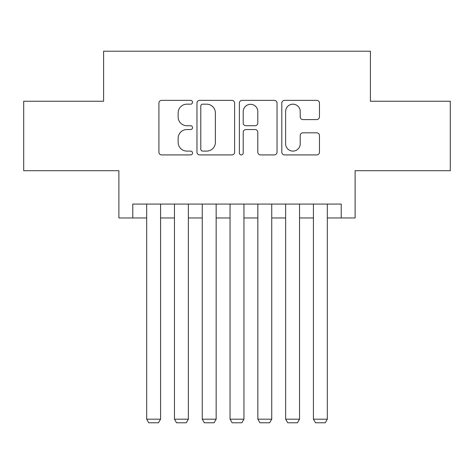 <?xml version="1.0" encoding="UTF-8"?>
<svg xmlns="http://www.w3.org/2000/svg" width="474" height="474" viewBox="0 0 474 474"><rect width="100%" height="100%" fill="white"/><g stroke="black" fill="none" stroke-linecap="round" stroke-linejoin="round"><path stroke-width="0.71" d="M192.533 102.271A1.908 1.908 0 0 0 190.625 100.364L161.64 100.364A2.725 2.725 0 0 0 158.914 103.089L158.914 152.19A2.725 2.725 0 0 0 161.64 154.921L190.625 154.921A1.908 1.908 0 0 0 192.533 153.007A1.908 1.908 0 0 0 190.625 151.099L186.874 151.099A8.728 8.728 0 0 1 178.147 142.372L178.147 138.278A8.728 8.728 0 0 1 186.874 129.55L190.625 129.55A1.908 1.908 0 0 0 192.533 127.642A1.908 1.908 0 0 0 190.625 125.728L186.874 125.728A8.728 8.728 0 0 1 178.147 117.001L178.147 112.907A8.728 8.728 0 0 1 186.874 104.179L190.625 104.179A1.908 1.908 0 0 0 192.533 102.271M316.721 119.59A2.725 2.725 0 0 0 319.452 116.865L319.452 103.089A2.725 2.725 0 0 0 316.721 100.364L284.536 100.364A2.725 2.725 0 0 0 281.805 103.089L281.805 152.19A2.725 2.725 0 0 0 284.536 154.921L316.721 154.921A2.725 2.725 0 0 0 319.452 152.19L319.452 135.552A2.725 2.725 0 0 0 316.721 132.821L302.945 132.821A2.725 2.725 0 0 0 300.22 135.552L300.22 143.806A7.3 7.3 0 0 1 292.92 151.099A7.3 7.3 0 0 1 285.626 143.806L285.626 111.479A7.3 7.3 0 0 1 292.92 104.179A7.3 7.3 0 0 1 300.22 111.479L300.22 116.865A2.725 2.725 0 0 0 302.945 119.59L316.721 119.59M132.779 217.963L132.779 204.069L341.221 204.069L341.221 217.963L355.115 217.963L355.115 170.717L450.3 170.717L450.3 101.24L370.401 101.24L370.401 51.216L103.599 51.216L103.599 101.24L23.7 101.24L23.7 170.717L118.885 170.717L118.885 217.963L146.679 217.963M234.612 103.089A2.725 2.725 0 0 0 231.887 100.364L199.696 100.364A2.725 2.725 0 0 0 196.965 103.089L196.965 152.19A2.725 2.725 0 0 0 199.696 154.921L231.887 154.921A2.725 2.725 0 0 0 234.612 152.19L234.612 103.089M242.113 100.364L274.304 100.364A2.725 2.725 0 0 1 277.035 103.089L277.035 152.19A2.725 2.725 0 0 1 274.304 154.921L260.528 154.921A2.725 2.725 0 0 1 257.803 152.19L257.803 132.276A2.725 2.725 0 0 0 255.071 129.55L245.935 129.55A2.725 2.725 0 0 0 243.203 132.276L243.203 153.007A1.908 1.908 0 0 1 241.296 154.921A1.908 1.908 0 0 1 239.388 153.007L239.388 103.089A2.725 2.725 0 0 1 242.113 100.364M160.573 217.963L174.468 217.963M188.368 217.963L202.262 217.963M216.156 217.963L230.05 217.963M243.95 217.963L257.844 217.963M271.738 217.963L285.632 217.963M299.532 217.963L313.427 217.963M327.321 217.963L341.221 217.963M202.694 104.179A1.908 1.908 0 0 0 200.786 106.087L200.786 149.192A1.908 1.908 0 0 0 202.694 151.099L206.652 151.099A8.728 8.728 0 0 0 215.38 142.372L215.38 112.907A8.728 8.728 0 0 0 206.652 104.179L202.694 104.179M257.803 111.615A7.3 7.3 0 0 0 250.503 104.316A7.3 7.3 0 0 0 243.203 111.615L243.203 123.003A2.725 2.725 0 0 0 245.935 125.728L255.071 125.728A2.725 2.725 0 0 0 257.803 123.003L257.803 111.615M160.573 204.069L160.573 419.176L146.679 419.176L146.679 204.069M160.573 419.176L158.488 422.784L148.759 422.784L146.679 419.176M188.368 204.069L188.368 419.176L174.468 419.176L174.468 204.069M188.368 419.176L186.282 422.784L176.553 422.784L174.468 419.176M216.156 204.069L216.156 419.176L202.262 419.176L202.262 204.069M216.156 419.176L214.07 422.784L204.347 422.784L202.262 419.176M243.95 204.069L243.95 419.176L230.05 419.176L230.05 204.069M243.95 419.176L241.864 422.784L232.136 422.784L230.05 419.176M271.738 204.069L271.738 419.176L257.844 419.176L257.844 204.069M271.738 419.176L269.653 422.784L259.93 422.784L257.844 419.176M299.532 204.069L299.532 419.176L285.632 419.176L285.632 204.069M299.532 419.176L297.447 422.784L287.718 422.784L285.632 419.176M327.321 204.069L327.321 419.176L313.427 419.176L313.427 204.069M327.321 419.176L325.241 422.784L315.512 422.784L313.427 419.176"/></g></svg>
